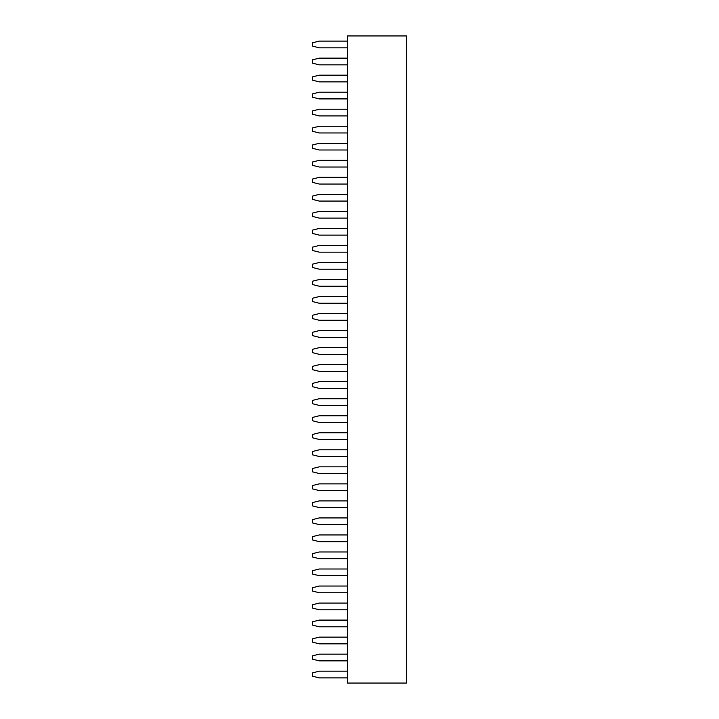 <?xml version="1.0" encoding="UTF-8"?>
<svg xmlns="http://www.w3.org/2000/svg" width="719" height="719" viewBox="0 0 719 719"><rect width="100%" height="100%" fill="white"/><g stroke="black" fill="none" stroke-linecap="round" stroke-linejoin="round"><path stroke-width="1.08" d="M347.43 35.95L406.433 35.95L406.433 683.05L347.43 683.05L347.43 35.95M347.43 671.187L319.272 671.187L312.567 672.858L312.567 676.211L319.272 677.891L347.43 677.891M347.43 637.124L319.272 637.124L312.567 638.805L312.567 642.157L319.272 643.829L347.43 643.829M347.43 654.155L319.272 654.155L312.567 655.827L312.567 659.179L319.272 660.86L347.43 660.86M347.43 620.093L319.272 620.093L312.567 621.773L312.567 625.126L319.272 626.797L347.43 626.797M347.43 551.976L319.272 551.976L312.567 553.657L312.567 557.009L319.272 558.681L347.43 558.681M347.43 569.008L319.272 569.008L312.567 570.688L312.567 574.041L319.272 575.712L347.43 575.712M347.43 586.039L319.272 586.039L312.567 587.711L312.567 591.063L319.272 592.744L347.43 592.744M347.43 603.07L319.272 603.07L312.567 604.742L312.567 608.094L319.272 609.775L347.43 609.775M347.43 517.923L319.272 517.923L312.567 519.603L312.567 522.947L319.272 524.627L347.43 524.627M347.43 534.954L319.272 534.954L312.567 536.626L312.567 539.978L319.272 541.659L347.43 541.659M347.43 500.891L319.272 500.891L312.567 502.572L312.567 505.924L319.272 507.596L347.43 507.596M347.43 483.869L319.272 483.869L312.567 485.541L312.567 488.893L319.272 490.574L347.43 490.574M347.43 296.543L319.272 296.543L312.567 298.223L312.567 301.576L319.272 303.247L347.43 303.247M347.43 313.574L319.272 313.574L312.567 315.255L312.567 318.607L319.272 320.279L347.43 320.279M347.43 330.605L319.272 330.605L312.567 332.277L312.567 335.629L319.272 337.31L347.43 337.31M347.43 364.659L319.272 364.659L312.567 366.339L312.567 369.692L319.272 371.363L347.43 371.363M347.43 347.637L319.272 347.637L312.567 349.308L312.567 352.661L319.272 354.341L347.43 354.341M347.43 381.69L319.272 381.69L312.567 383.371L312.567 386.723L319.272 388.395L347.43 388.395M347.43 449.806L319.272 449.806L312.567 451.487L312.567 454.839L319.272 456.511L347.43 456.511M347.43 415.753L319.272 415.753L312.567 417.424L312.567 420.777L319.272 422.457L347.43 422.457M347.43 432.775L319.272 432.775L312.567 434.456L312.567 437.808L319.272 439.48L347.43 439.48M347.43 398.721L319.272 398.721L312.567 400.393L312.567 403.745L319.272 405.426L347.43 405.426M347.43 466.838L319.272 466.838L312.567 468.509L312.567 471.862L319.272 473.542L347.43 473.542M347.43 279.52L319.272 279.52L312.567 281.192L312.567 284.544L319.272 286.225L347.43 286.225M347.43 58.14L319.272 58.14L312.567 59.821L312.567 63.173L319.272 64.845L347.43 64.845M347.43 75.171L319.272 75.171L312.567 76.843L312.567 80.195L319.272 81.876L347.43 81.876M347.43 92.203L319.272 92.203L312.567 93.874L312.567 97.227L319.272 98.907L347.43 98.907M347.43 143.288L319.272 143.288L312.567 144.959L312.567 148.312L319.272 149.992L347.43 149.992M347.43 109.225L319.272 109.225L312.567 110.906L312.567 114.258L319.272 115.93L347.43 115.93M347.43 126.256L319.272 126.256L312.567 127.937L312.567 131.289L319.272 132.961L347.43 132.961M347.43 160.319L319.272 160.319L312.567 161.991L312.567 165.343L319.272 167.024L347.43 167.024M347.43 262.489L319.272 262.489L312.567 264.161L312.567 267.513L319.272 269.194L347.43 269.194M347.43 245.458L319.272 245.458L312.567 247.138L312.567 250.491L319.272 252.162L347.43 252.162M347.43 228.426L319.272 228.426L312.567 230.107L312.567 233.459L319.272 235.131L347.43 235.131M347.43 194.373L319.272 194.373L312.567 196.053L312.567 199.397L319.272 201.077L347.43 201.077M347.43 211.404L319.272 211.404L312.567 213.076L312.567 216.428L319.272 218.109L347.43 218.109M347.43 177.341L319.272 177.341L312.567 179.022L312.567 182.374L319.272 184.046L347.43 184.046M347.43 41.109L319.272 41.109L312.567 42.789L312.567 46.142L319.272 47.814L347.43 47.814"/></g></svg>

